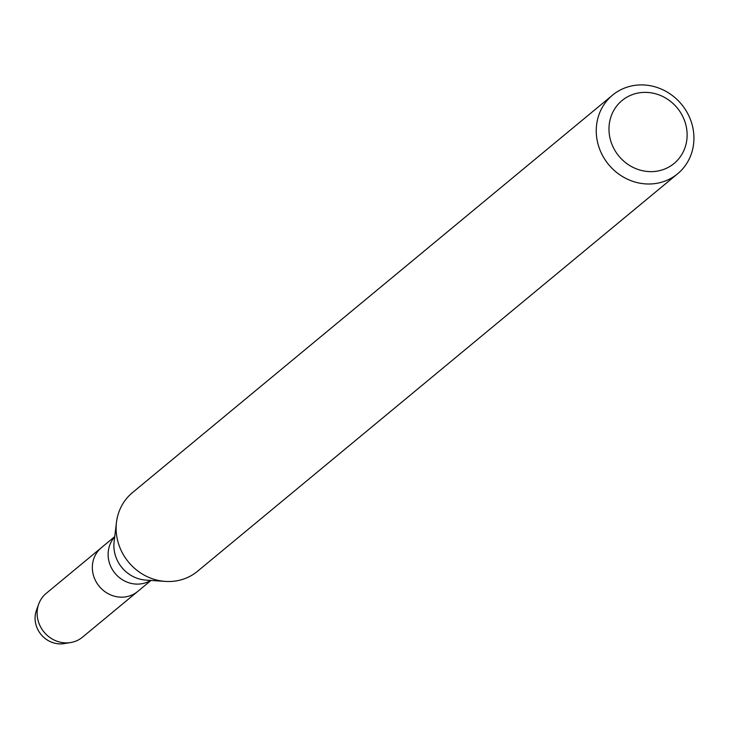 <?xml version="1.0" encoding="UTF-8"?>
<svg xmlns="http://www.w3.org/2000/svg" width="729" height="729" viewBox="0 0 729 729"><rect width="100%" height="100%" fill="white"/><g stroke="black" fill="none" stroke-linecap="round" stroke-linejoin="round"><path stroke-width="1.09" d="M151.021 580.439L137.699 591.465A28.44 26.353 -129.6 0 1 99.262 586.371A28.44 26.353 -129.6 0 1 101.422 547.652L46.209 593.37A28.44 26.353 -129.6 0 0 38.701 604.086A28.44 26.353 -129.6 0 0 44.05 632.079A28.44 26.353 -129.6 0 0 70.558 642.559A28.44 26.353 -129.6 0 0 82.486 637.182L137.699 591.465A28.44 26.353 -129.6 0 1 99.262 586.371A28.44 26.353 -129.6 0 1 101.422 547.652L114.745 536.626M677.642 173.766L197.513 571.281A51.039 47.285 -129.6 0 1 165.383 581.405A51.039 47.285 -129.6 0 1 116.476 522.329A51.039 47.285 -129.6 0 1 132.414 492.658L612.542 95.144A51.039 47.285 -129.6 0 1 692.55 126.372A51.039 47.285 -129.6 0 1 677.642 173.766A51.039 47.285 -129.6 0 1 608.669 164.617A51.039 47.285 -129.6 0 1 612.542 95.144M686.016 125.543A40.824 37.826 -129.6 0 1 637.073 169.11A40.824 37.826 -129.6 0 1 621.062 101.377A40.824 37.826 -129.6 0 1 686.016 125.543M70.558 642.559L64.015 643.607A24.622 22.809 -129.6 0 1 41.079 634.54A24.622 22.809 -129.6 0 1 36.45 610.31L38.701 604.086M150.666 580.421A28.44 26.353 -129.6 0 1 115.036 573.304A28.44 26.353 -129.6 0 1 114.699 536.972M165.383 581.405L145.818 580.093A33.078 30.654 -129.6 0 1 114.116 541.802L116.476 522.329"/></g></svg>
